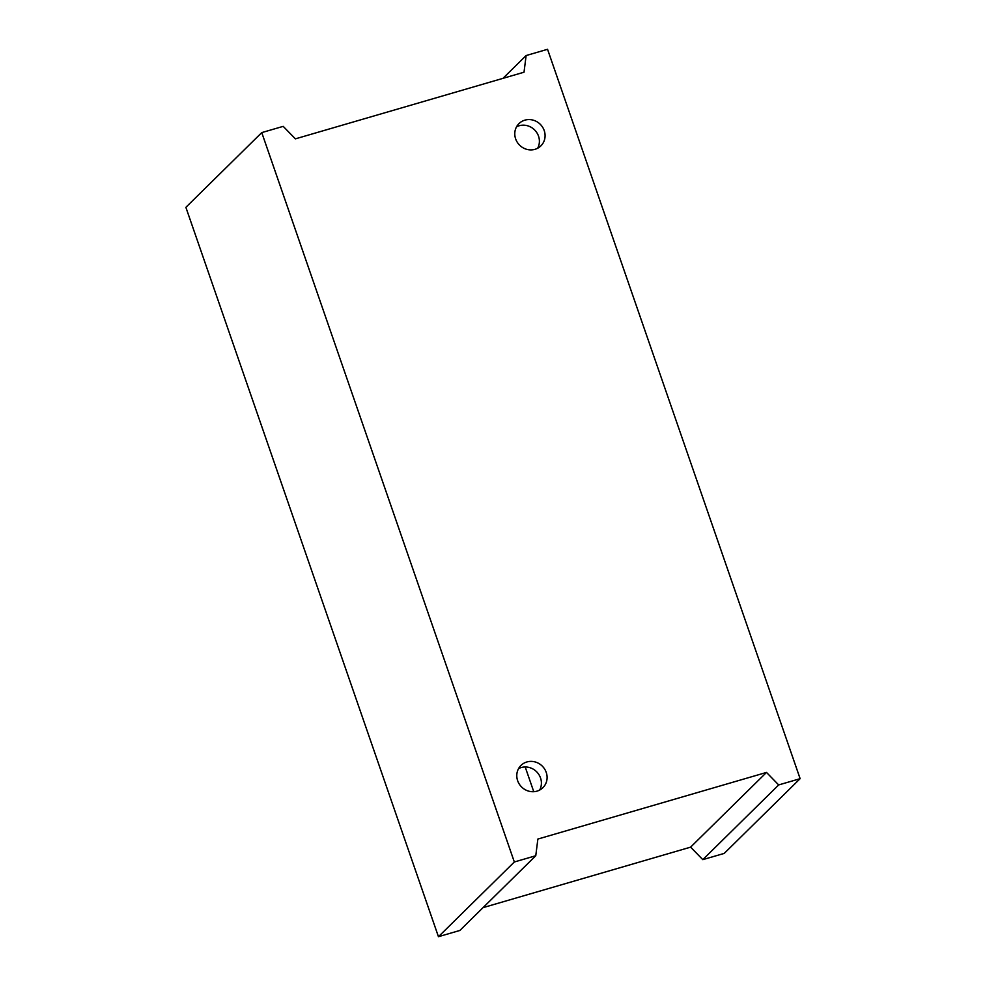 <?xml version="1.0" encoding="UTF-8"?>
<svg xmlns="http://www.w3.org/2000/svg" width="986" height="986" viewBox="0 0 986 986"><rect width="100%" height="100%" fill="white"/><g stroke="black" fill="none" stroke-linecap="round" stroke-linejoin="round"><path stroke-width="1.48" d="M533.759 791.696L525.205 766.985M539.65 790.069A15.628 14.691 45.4 0 0 536.717 771.853A15.628 14.691 45.4 0 0 518.55 768.636M261.758 132.605L185.873 207.319L438.45 936.7L459.883 930.451L535.768 855.737L537.863 839.061L766.492 772.432L778.681 784.93L800.127 778.681L547.55 49.3L526.117 55.549L524.022 72.212L295.393 138.853L283.192 126.356L261.758 132.605L514.335 861.986L535.768 855.737M778.681 784.93L702.808 859.644L724.242 853.395L800.127 778.681M702.808 859.644L690.607 847.147L483.054 907.638M537.641 148.245A15.628 14.691 45.4 0 0 534.708 130.029A15.628 14.691 45.4 0 0 516.541 126.824M534.991 149.317A15.628 14.691 -134.6 0 1 517.206 142.169A15.628 14.691 -134.6 0 1 518.981 123.595A15.628 14.691 -134.6 0 1 540.402 124.433A15.628 14.691 -134.6 0 1 540.895 145.866A15.628 14.691 -134.6 0 1 534.991 149.317M536.988 791.142A15.628 14.691 -134.6 0 1 519.215 783.993A15.628 14.691 -134.6 0 1 520.978 765.419A15.628 14.691 -134.6 0 1 542.411 766.245A15.628 14.691 -134.6 0 1 542.904 787.678A15.628 14.691 -134.6 0 1 536.988 791.142M690.607 847.147L766.492 772.432M502.946 78.362L526.117 55.549M438.45 936.7L514.335 861.986"/></g></svg>
